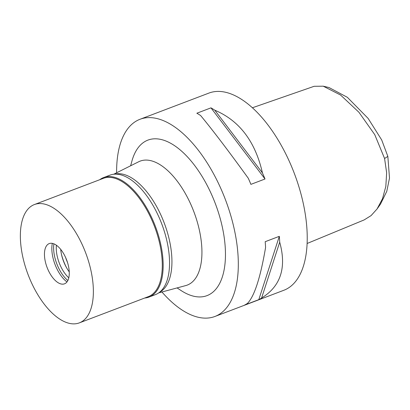 <?xml version="1.0" encoding="UTF-8"?>
<svg xmlns="http://www.w3.org/2000/svg" width="410" height="410" viewBox="0 0 410 410"><rect width="100%" height="100%" fill="white"/><g stroke="black" fill="none" stroke-linecap="round" stroke-linejoin="round"><path stroke-width="0.61" d="M307.121 243.484L364.162 219.914L371.07 215.619L377.067 208.967L380.49 204.113L386.773 191.347L389.5 178.104L387.839 156.374L381.705 139.969L368.17 118.464L347.357 97.308L329.02 87.545L323.239 86.187L314.152 86.295L252.381 107.774M377.067 208.967L382.504 198.717L385.83 186.412L386.64 172.774L384.585 158.506L374.745 134.629L358.934 112.273L340.577 95.033L323.239 86.187M214.942 316.464L283.858 290.265A105.472 51.296 -110.8 0 0 301.888 197.497A105.472 51.296 -110.8 0 0 208.91 93.085L139.994 119.284A105.472 51.296 69.2 0 1 232.972 223.691A105.472 51.296 69.2 0 1 214.942 316.464A105.472 51.296 69.2 0 1 161.935 291.997M261.6 298.019A105.472 51.296 69.2 0 1 258.797 299.654L244.667 305.025A105.472 51.296 -110.8 0 0 247.476 303.385C254.39 296.327 260.422 277.708 265.572 247.537A105.472 51.296 -110.8 0 0 265.188 241.7L279.318 236.329A105.472 51.296 69.2 0 1 279.702 242.166C286.749 267.653 280.717 286.272 261.6 298.019L279.702 242.166M116.619 172.779A105.472 51.296 69.2 0 1 139.994 119.284M262.436 172.933A105.472 51.296 69.2 0 1 265.024 178.996L250.894 184.367A105.472 51.296 -110.8 0 0 248.311 178.299C228.954 151.5 213.067 130.585 200.644 115.558A105.472 51.296 -110.8 0 0 196.846 113.227L210.976 107.856A105.472 51.296 69.2 0 1 214.773 110.187C239.409 120.601 255.297 141.517 262.436 172.933L214.773 110.187M177.074 287.917L180.974 290.475A83.184 40.457 -110.8 0 0 221.246 222.461A83.184 40.457 -110.8 0 0 174.942 145.924A83.184 40.457 -110.8 0 0 131.866 161.273L130.646 165.773M158.747 292.858L185.75 285.58A66.312 32.246 -110.8 0 0 198.578 226.771A66.312 32.246 69.2 0 0 138.688 161.76L113.667 174.255M114.621 174.168A63.283 30.776 69.2 0 1 168.73 237.344A63.283 30.776 69.2 0 1 159.516 292.289M65.667 257.634A29.53 14.36 -110.8 0 0 67.486 262.415M210.976 107.856L265.024 178.996M279.318 236.329L258.797 299.654M99.732 179.718A63.914 31.083 69.2 0 1 103.586 177.576A63.914 31.083 69.2 0 1 159.931 240.849A63.914 31.083 69.2 0 1 149.009 297.065A63.914 31.083 69.2 0 1 144.704 298.029M79.35 322.87L148.266 296.671A63.283 30.776 -110.8 0 0 159.085 241.008A63.283 30.776 -110.8 0 0 103.294 178.365L34.378 204.559A63.283 30.776 69.2 0 1 90.169 267.207A63.283 30.776 69.2 0 1 79.35 322.87A63.283 30.776 69.2 0 1 23.565 260.222A63.283 30.776 69.2 0 1 34.378 204.559M149.009 297.065L155.385 294.646A63.914 31.083 -110.8 0 0 166.306 238.425A63.914 31.083 -110.8 0 0 109.962 175.152L103.586 177.576M66.569 267.735A30.622 14.893 69.2 0 1 61.449 254.261M69.249 271.881A24.046 11.695 69.2 0 1 66.169 267.012A24.046 11.695 69.2 0 1 61.782 255.707A24.046 11.695 69.2 0 1 61.628 255.066A24.046 11.695 69.2 0 1 60.7 249.382M56.406 245.241A24.046 11.695 -110.8 0 0 57.477 257.347A24.046 11.695 -110.8 0 0 68.793 277.826M67.845 280.542A25.948 12.618 69.2 0 1 54.93 257.828A25.948 12.618 69.2 0 1 53.894 243.842M52.321 243.376A25.948 12.618 -110.8 0 0 53.151 258.505A25.948 12.618 -110.8 0 0 66.979 281.936M68.188 264.901A21.515 10.465 -110.8 0 0 47.396 244.77A21.515 10.465 -110.8 0 0 45.541 262.528A21.515 10.465 -110.8 0 0 62.371 284.161A21.515 10.465 -110.8 0 0 68.188 264.901M384.585 158.506L387.839 156.374"/></g></svg>

